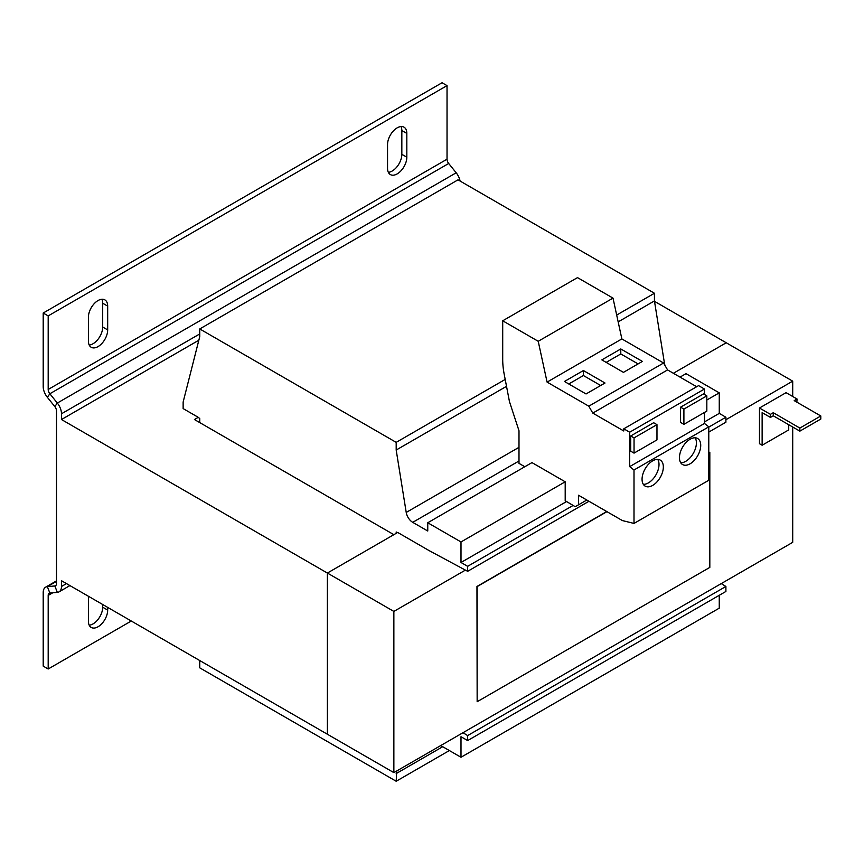 <?xml version="1.0" encoding="UTF-8"?>
<svg xmlns="http://www.w3.org/2000/svg" width="864" height="864" viewBox="0 0 864 864"><rect width="100%" height="100%" fill="white"/><g stroke="black" fill="none" stroke-linecap="round" stroke-linejoin="round"><path stroke-width="1.3" d="M652.698 485.395A15.044 8.683 120 0 0 662.526 472.144A15.044 8.683 120 0 0 660.215 460.08A15.044 8.683 120 0 0 652.698 460.825A15.044 8.683 120 0 0 642.87 474.088A15.044 8.683 120 0 0 645.181 486.14A15.044 8.683 120 0 0 652.698 485.395M643.334 484.337A15.044 8.683 120 0 0 648.378 482.9A15.044 8.683 120 0 0 657.742 459.389M690.088 463.806A15.044 8.683 120 0 0 699.916 450.554A15.044 8.683 120 0 0 697.615 438.502A15.044 8.683 120 0 0 690.088 439.247A15.044 8.683 120 0 0 680.26 452.498A15.044 8.683 120 0 0 682.571 464.551A15.044 8.683 120 0 0 690.088 463.806M680.724 462.758A15.044 8.683 120 0 0 685.768 461.311A15.044 8.683 120 0 0 695.131 437.8M447.034 85.622L48.19 315.9L48.19 389.47L447.034 159.203L447.034 85.622L442.055 82.75L43.2 313.027L43.2 386.597A11.75 6.782 60 0 0 47.358 397.3L49.853 393.757L57.326 403.056A11.75 6.782 -120 0 1 61.484 413.77L61.484 419.526L327.38 573.048L397.688 532.462L429.095 550.595L467.651 571.32L467.651 566.33L460.998 562.486L460.998 541.955L565.196 481.799L565.196 500.72L575.176 506.671L578.491 504.824L578.491 495.223L622.404 520.582L634.003 523.433L634.003 470.005L629.683 466.636L704.462 423.457L704.462 412.463M704.462 394.492L704.462 389.027L698.576 385.625L623.797 428.803L623.797 430.996L592.79 413.1L588.794 406.188L547.085 382.104L538.218 341.291L502.708 320.792L502.708 359.413A70.513 40.705 -120 0 0 504.187 374.198L509.458 401.62L518.994 430.747L518.994 463.374L524.815 466.733M629.683 466.636L629.683 432.205L704.462 389.027M656.975 424.645L653.648 422.723L630.72 435.964L630.72 451.202L634.046 453.125L634.046 437.886L656.975 424.645L656.975 439.884L634.046 453.125M706.828 395.863L703.512 393.941L680.573 407.182L680.573 422.42L683.899 424.332L683.899 409.104L706.828 395.863L706.828 411.091L683.899 424.332M706.828 400.021L719.258 392.85L686.016 373.658L680.033 377.114M440.726 745.567L460.998 757.264L460.998 736.733L467.651 740.567L467.651 735.577L462.985 732.704M467.651 735.577L725.9 586.472L721.246 583.6M396.187 533.326L396.187 531.976L397.354 532.645M460.998 541.955L427.756 522.763L427.756 531.014L412.733 522.342A9.396 5.432 60 0 1 406.22 512.438L396.187 450.036L396.187 442.357L199.746 328.946L199.746 336.625L183.136 402.062L183.136 408.586L198.256 417.323L194.432 419.526L393.854 534.665L327.38 573.048L327.391 734.238L61.484 580.716L61.484 586.483L66.463 583.6M199.746 422.593L199.746 418.565L198.256 417.323M199.746 660.55L199.746 667.84L396.187 781.25L396.706 770.98M467.651 740.567L725.9 591.462L725.9 586.472M460.998 757.264L719.258 608.159L719.258 595.307M665.021 365.504A9.396 5.432 60 0 1 664.47 363.334L654.437 300.931L654.437 293.252L458.006 179.842L199.746 328.946M708.782 432.097L725.9 422.215L725.9 417.226L719.258 413.381L719.258 392.85M396.187 781.25L449.366 750.546M396.187 773.582L442.714 746.712M467.651 571.32L588.967 501.271M467.651 566.33L573.102 505.44M708.782 427.108L725.9 417.226M460.998 562.486L566.568 501.541M704.462 421.924L719.258 413.381M565.196 481.799L531.965 462.607L427.756 522.763M396.187 450.036L506.52 386.338M618.17 321.872L654.437 300.931M396.187 442.357L505.192 379.426M616.68 315.058L654.437 293.252M56.495 580.889L45.63 587.164A11.75 6.782 60 0 0 43.2 592.542L43.2 666.112L48.19 668.995L131.285 621.022M45.63 587.164A11.75 6.782 60 0 1 47.358 586.634L54.832 585.965L57.326 592.391L49.853 593.06A4.698 2.711 60 0 0 49.162 593.266A4.698 2.711 60 0 0 48.19 595.426L48.19 668.995M107.676 607.392L107.676 610.081A13.63 7.873 120 0 1 101.736 623.797A13.63 7.873 120 0 1 91.228 627.448A13.63 7.873 120 0 1 88.398 621.216L88.398 597.413A13.63 7.873 120 0 1 88.452 596.29M89.208 625.19A13.63 7.873 120 0 0 102.697 607.208L102.697 604.519M57.326 592.391A11.75 6.782 -120 0 0 59.044 591.862A11.75 6.782 -120 0 0 61.484 586.483M56.052 585.263L54.832 585.965A4.698 2.711 -120 0 0 55.523 585.749A4.698 2.711 -120 0 0 56.495 583.6L56.495 410.886A4.698 2.711 -120 0 0 54.832 406.609L57.326 403.056L456.181 172.789A11.75 6.782 60 0 1 460.091 181.051M107.676 306.115L107.676 329.908A13.63 7.873 120 0 1 101.736 343.624A13.63 7.873 120 0 1 91.228 347.285A13.63 7.873 120 0 1 88.398 341.042L88.398 317.239A13.63 7.873 120 0 1 94.349 303.523A13.63 7.873 120 0 1 104.857 299.873A13.63 7.873 120 0 1 107.676 306.115L102.697 303.232A13.63 7.873 120 0 0 101.898 299.257M406.825 133.412L406.825 157.205A13.63 7.873 120 0 1 400.874 170.921A13.63 7.873 120 0 1 390.366 174.571A13.63 7.873 120 0 1 387.547 168.329L387.547 144.536A13.63 7.873 120 0 1 393.498 130.82A13.63 7.873 120 0 1 403.996 127.17A13.63 7.873 120 0 1 406.825 133.412L401.836 130.529A13.63 7.873 120 0 0 401.036 126.544M43.2 313.027L48.19 315.9M89.208 345.028A13.63 7.873 120 0 0 102.697 327.035L102.697 303.232M388.346 172.314A13.63 7.873 120 0 0 401.836 154.321L401.836 130.529M447.034 159.203A4.698 2.711 -120 0 0 448.697 163.48L49.853 393.757A4.698 2.711 60 0 1 48.19 389.47M456.181 172.789L448.697 163.48M47.358 397.3L54.832 406.609M198.839 340.222L61.484 419.526M792.709 396.5L792.709 381.154L726.235 342.77L673.391 373.28L726.235 342.77L654.512 301.352M792.709 427.01L792.709 542.344L393.865 772.621L327.391 734.238L327.391 573.048L393.865 611.42L393.865 772.621M792.709 381.154L725.9 419.72M465.415 570.11L393.865 611.42M799.859 431.136L799.859 428.069L820.8 415.973L820.8 419.051L799.859 431.136L773.269 415.789L773.269 412.711L770.44 414.342L759.478 408.013L759.478 443.707L762.134 445.241L788.724 429.894L788.724 424.71M759.478 408.013L786.067 392.666L797.04 398.995L794.21 400.626L820.8 415.973M606.755 511.542L476.96 586.472L477.155 701.73L709.819 567.4L709.819 452.261L708.782 452.628M773.269 415.789L770.44 417.42L762.134 412.625L762.134 445.241M796.867 402.16L797.04 398.995M773.269 412.711L799.859 428.069M770.44 414.342L770.44 417.42M606.949 511.661L477.155 586.591L477.155 701.73M709.819 452.261L708.782 452.866M629.683 432.205L623.797 428.803M696.676 386.726L667.57 369.922L663.584 363.01L621.864 338.926L613.008 298.112L577.498 277.614L502.708 320.792M634.003 523.433L708.782 480.265L708.782 426.838L704.462 423.457M592.79 413.1L667.57 369.922M588.794 406.188L663.584 363.01M583.394 370.537L564.451 381.478L586.051 393.952L605.005 383.011L583.394 370.537L583.394 375.527L568.771 383.972M620.784 348.959L601.841 359.888L623.452 372.362L642.395 361.422L620.784 348.959L620.784 353.948L606.161 362.383M547.085 382.104L621.864 338.926M538.218 341.291L613.008 298.112M578.491 504.824L586.807 500.029M634.003 470.005L708.782 426.838M630.72 435.964L634.046 437.886M680.573 407.182L683.899 409.104M638.075 363.917L620.784 353.948M600.674 385.506L583.394 375.527M412.733 522.342L518.994 460.987M406.22 512.438L518.994 447.325M48.19 595.426L52.726 592.801M49.853 593.06L47.358 586.634L56.495 581.353M61.484 413.77L199.746 333.936M401.836 154.321L406.825 157.205M102.697 327.035L107.676 329.908M102.697 607.208L107.676 610.081M69.908 585.587L59.044 591.862"/></g></svg>
